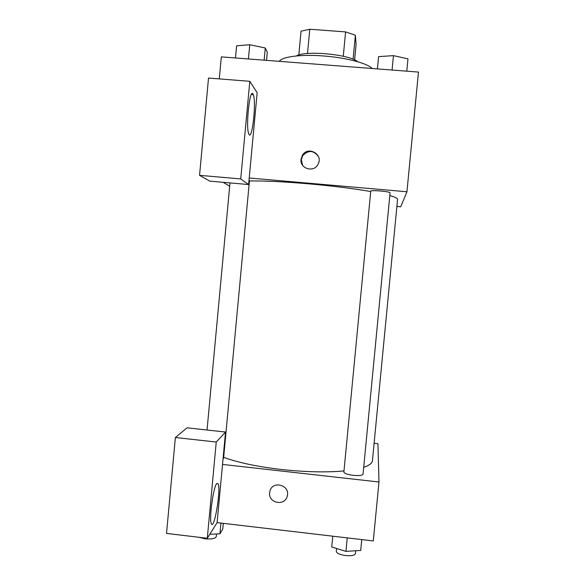<?xml version="1.0" encoding="UTF-8"?>
<svg xmlns="http://www.w3.org/2000/svg" width="585" height="585" viewBox="0 0 585 585"><rect width="100%" height="100%" fill="white"/><g stroke="black" fill="none" stroke-linecap="round" stroke-linejoin="round"><path stroke-width="0.88" d="M353.099 59.231L355.38 35.21L356.075 44.46L354.612 59.897M307.498 53.513L309.787 29.25L301.048 31.173L298.811 55.005M309.787 29.25L345.589 31.904L355.38 35.21M343.278 56.262L345.589 31.904M296.427 55.948C305.385 50.193 349.991 54.412 357.706 61.739M372.25 68.511C367.365 63.268 345.962 57.601 323.549 55.97C301.099 54.178 281.89 56.723 279.323 61.352M219.295 78.902L221.335 56.877L418.472 72.072L406.941 191.77L400.74 206.79L396.893 206.446M301.034 159.31L302.394 155.31C307.885 145.614 323.505 154.264 318.145 164.056C314.24 172.977 299.666 168.919 301.034 159.31M249.217 178.001L257.166 92.744L249.81 81.308L240.727 178.937L248.61 184.546L249.217 178.001L406.941 191.77M318.342 156.356C313.399 150.14 308.171 149.935 302.657 155.756L301.312 159.742L302.606 165.328M252.969 93.973L253.305 94.66C256.61 102.397 251.879 142.989 248.727 133.702C245.576 126.835 249.773 87.765 252.969 93.973M249.81 81.308L208.523 78.046L199.551 175.332L209.847 181.138L248.61 184.546M240.727 178.937L199.551 175.332M229.671 186.249L223.156 182.308M223.039 458.933L223.572 458.304L249.466 180.56L249.013 180.246M380.491 190.995C374.612 190.534 371.373 190.549 370.758 191.039L343.878 472.102C344.309 473.477 347.431 474.559 353.238 475.349C359.088 475.861 362.356 475.495 363.044 474.238L390.078 192.728C389.559 192.143 386.363 191.566 380.491 190.995M370.714 191.514C353.135 188.509 332.346 185.928 308.353 183.785C284.039 181.716 264.398 180.772 249.422 180.962M363.709 467.32C369.296 465.404 372.206 463.159 372.448 460.585L397.573 199.383C397.683 198.33 395.094 197.057 389.807 195.558M343.987 470.94C326.072 472.541 305.202 472.058 281.385 469.499C257.283 466.669 238.036 462.611 223.66 457.331M222.519 464.424L225.539 432.044L216.245 442.033L207.295 538.273L217.101 522.617L222.519 464.424L378.978 481.996L377.932 443.686L374.115 443.269M216.245 442.033L175.368 437.522L166.528 533.425L207.295 538.273M175.368 437.522L187.046 427.825L225.539 432.044M216.684 483.59L218.205 483.846C221.101 490.15 213.993 531.611 211.28 523.531C208.984 518.822 213.313 487.115 216.684 483.59M217.101 522.617L373.296 540.949L378.978 481.996M269.634 492.694L269.89 491.261C272.325 480.226 290.226 484.936 287.308 495.868C285.37 506.508 268.149 503.4 269.634 492.694C268.157 503.4 285.37 506.508 287.308 495.868C290.226 484.936 272.325 480.226 269.89 491.254L269.634 492.694M332.777 536.189L331.739 547.019L345.947 551.377L360.704 550.448L361.749 539.589M345.947 551.377L347.241 537.893M355.695 550.763L355.424 553.644C354.678 555.414 351.395 556.05 345.552 555.545C339.761 554.668 336.675 553.278 336.295 551.377L336.572 548.503M209.781 534.302L219.953 533.798L222.79 528.986L223.316 523.341M219.953 533.798L220.954 523.07M216.516 533.966L216.267 536.65C215.28 538.609 211.514 539.333 204.969 538.829L199.032 537.286M377.42 68.906L378.597 56.613L393.456 55.641L407.964 58.844L406.78 71.173M392.074 70.039L393.456 55.641M235.492 57.973L236.618 45.82L249.758 44.738L265.276 47.999L267.286 52.197L266.526 60.365M248.435 58.968L249.758 44.738M264.135 60.175L265.276 47.999M302.394 155.31L302.657 155.756M253.305 94.66L251.382 94.507M207.046 430.019L229.985 182.908M218.205 483.846L216.633 483.663"/></g></svg>
